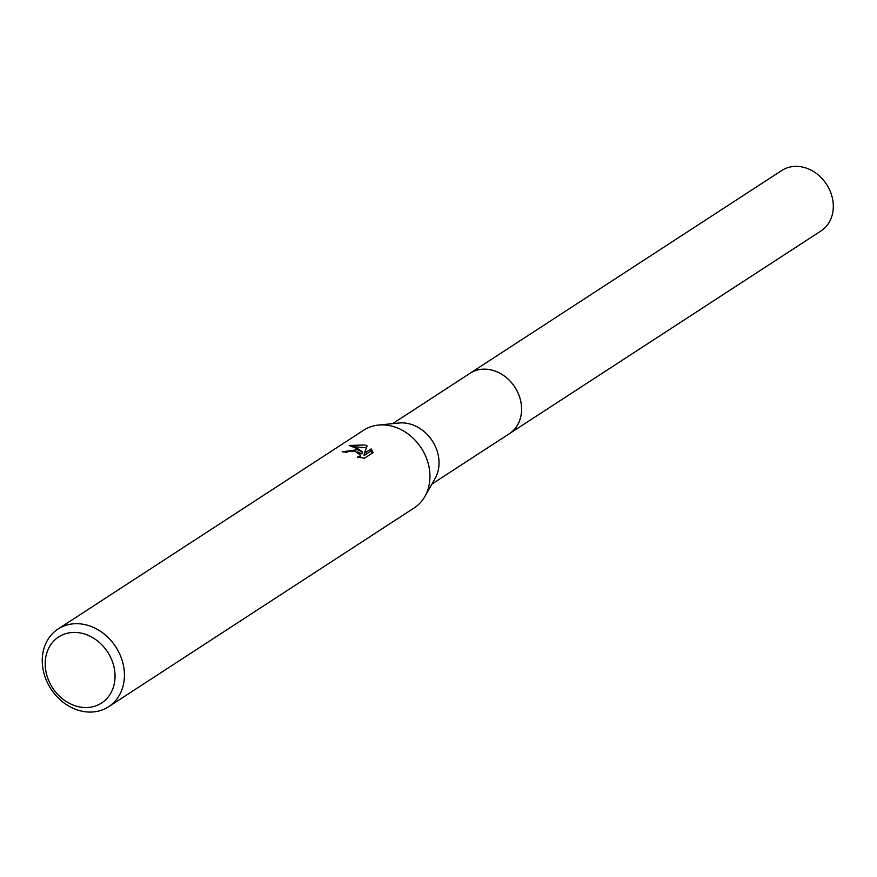 <?xml version="1.0" encoding="UTF-8"?>
<svg xmlns="http://www.w3.org/2000/svg" width="877" height="877" viewBox="0 0 877 877"><rect width="100%" height="100%" fill="white"/><g stroke="black" fill="none" stroke-linecap="round" stroke-linejoin="round"><path stroke-width="1.32" d="M469.107 373.909A36.056 30.07 57 0 1 469.995 373.306A36.034 30.048 57 0 1 492.896 370.39A36.034 30.048 57 0 1 520.346 399.594A36.034 30.048 57 0 1 509.296 433.731A36.056 30.07 57 0 1 508.408 434.323M469.37 373.734A36.045 30.059 57 0 1 492.907 370.368A36.045 30.059 57 0 1 520.478 400.022A36.045 30.059 57 0 1 508.671 434.148M58.057 629.028L363.604 430.245A46.349 38.643 57 0 1 378.48 425.071L399.024 423.01A36.034 30.048 57 0 1 410.359 424.095A36.034 30.048 57 0 1 435.113 478.491L424.906 496.437A46.349 38.643 57 0 1 414.152 507.936L108.605 706.73A46.349 38.643 57 0 1 79.16 710.513A46.349 38.643 57 0 1 43.85 672.944A46.349 38.643 57 0 1 58.057 629.028A46.349 38.643 57 0 1 87.514 625.257A46.349 38.643 57 0 1 122.824 662.815A46.349 38.643 57 0 1 108.605 706.73M378.48 425.071A46.349 38.643 57 0 1 393.06 426.463A46.349 38.643 57 0 1 424.906 496.437M357.323 449.715L362.168 451.765L358.342 449.057L349.145 445.472L364.624 444.968L367.09 445.911L364.317 453.354L371.179 448.892L373.043 452.664L364.591 458.167L357.377 457.114L359.581 456.457L360.436 455.185L355.053 451.195L348.805 451.359L346.547 452.258A46.349 38.643 -123 0 0 342.173 451.841L357.323 449.715M83.666 633.742A39.399 32.855 57 0 1 114.865 679.894A39.399 32.855 57 0 1 76.562 706.204A39.399 32.855 57 0 1 45.374 660.052A39.399 32.855 57 0 1 83.666 633.742M357.553 451.951L361.949 453.913L362.168 451.765M360.436 455.185L360.162 457.651M372.308 453.146L370.96 451.063L364.108 455.525L364.317 453.354M366.367 447.807L353.497 446.656M370.96 451.063L371.179 448.892M509.329 433.753A36.056 30.07 57 0 0 521.464 412.607A36.056 30.07 57 0 0 505.13 376.584A36.056 30.07 57 0 0 469.995 373.306L781.714 170.522A36.034 30.048 57 0 1 816.827 173.799A36.034 30.048 57 0 1 833.15 209.8A36.034 30.048 57 0 1 821.025 230.925L431.955 484.06M469.995 373.328L392.644 423.646"/></g></svg>
